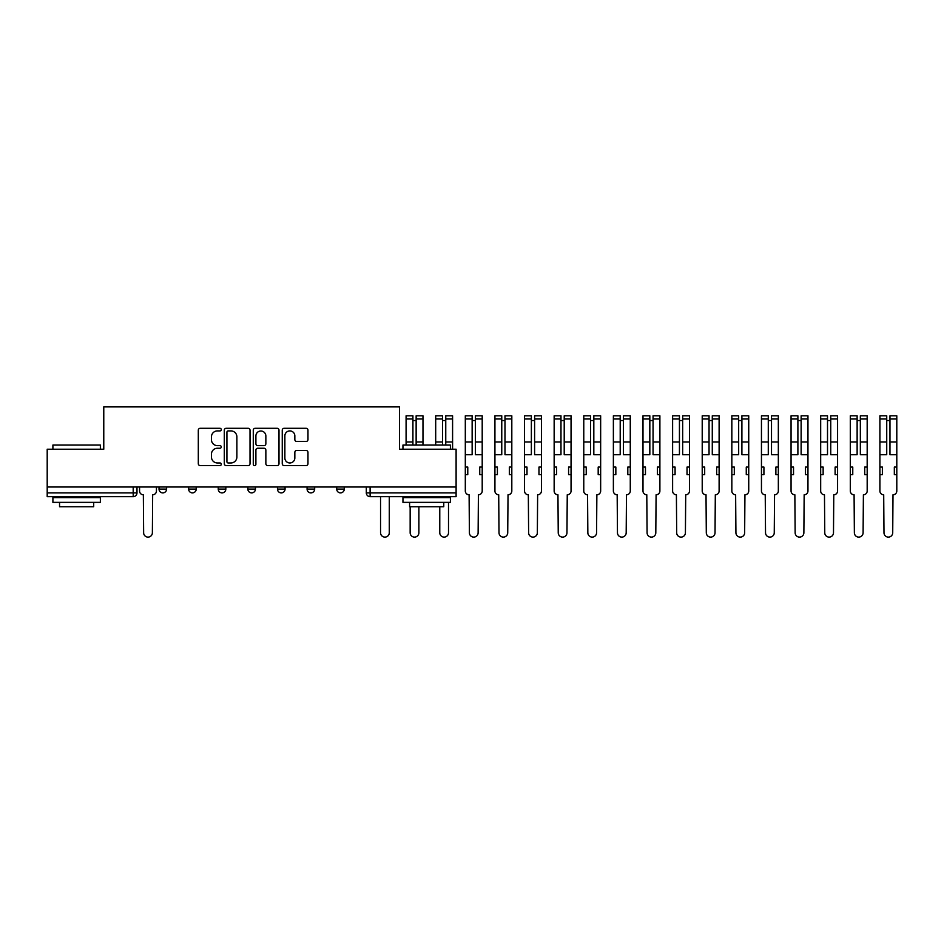 <?xml version="1.0" encoding="UTF-8"?>
<svg xmlns="http://www.w3.org/2000/svg" width="944" height="944" viewBox="0 0 944 944"><rect width="100%" height="100%" fill="white"/><g stroke="black" fill="none" stroke-linecap="round" stroke-linejoin="round"><path stroke-width="1.42" d="M221.274 429.614A1.31 1.31 0 0 0 219.976 428.305L200.175 428.305A1.864 1.864 0 0 0 198.311 430.169L198.311 463.716A1.864 1.864 0 0 0 200.175 465.581L219.976 465.581A1.31 1.31 0 0 0 221.274 464.271A1.31 1.31 0 0 0 219.976 462.961L217.415 462.961A5.959 5.959 0 0 1 211.444 457.002L211.444 454.206A5.959 5.959 0 0 1 217.415 448.247L219.976 448.247A1.31 1.31 0 0 0 221.274 446.937A1.31 1.31 0 0 0 219.976 445.639L217.415 445.639A5.959 5.959 0 0 1 211.444 439.68L211.444 436.883A5.959 5.959 0 0 1 217.415 430.912L219.976 430.912A1.31 1.31 0 0 0 221.274 429.614M336.701 486.998L336.701 489.086L344.289 489.086A3.8 3.8 0 0 1 340.489 492.886A3.8 3.8 0 0 1 336.701 489.086L336.701 486.998M307.083 486.998L307.083 489.086L314.671 489.086A3.8 3.8 0 0 1 310.883 492.886A3.8 3.8 0 0 1 307.083 489.086L307.083 486.998M247.859 489.086L247.859 486.998L247.859 489.086A3.8 3.8 0 0 0 251.647 492.886A3.8 3.8 0 0 1 247.859 489.086L255.446 489.086A3.8 3.8 0 0 1 251.647 492.886M188.623 489.086L188.623 486.998L188.623 489.086A3.8 3.8 0 0 0 192.423 492.886A3.8 3.8 0 0 1 188.623 489.086L196.222 489.086A3.8 3.8 0 0 1 192.423 492.886A3.8 3.8 0 0 0 196.222 489.086L196.222 486.998L196.222 489.086M306.104 441.45A1.864 1.864 0 0 0 307.968 439.585L307.968 430.169A1.864 1.864 0 0 0 306.104 428.305L284.12 428.305A1.864 1.864 0 0 0 282.256 430.169L282.256 463.716A1.864 1.864 0 0 0 284.12 465.581L306.104 465.581A1.864 1.864 0 0 0 307.968 463.716L307.968 452.341A1.864 1.864 0 0 0 306.104 450.477L296.699 450.477A1.864 1.864 0 0 0 294.835 452.341L294.835 457.982A4.98 4.98 0 0 1 289.843 462.961A4.98 4.98 0 0 1 284.864 457.982L284.864 435.904A4.98 4.98 0 0 1 289.843 430.912A4.98 4.98 0 0 1 294.835 435.904L294.835 439.585A1.864 1.864 0 0 0 296.699 441.45L306.104 441.45M47.2 486.998L47.2 449.214L103.769 449.214L103.769 406.888L399.536 406.888L399.536 449.214L456.105 449.214L456.105 486.998L47.2 486.998L47.2 492.886L136.986 492.886L136.986 486.998L136.986 492.886A3.8 3.8 0 0 1 133.198 496.674L47.2 496.674L47.2 492.886M250.018 430.169A1.864 1.864 0 0 0 248.154 428.305L226.171 428.305A1.864 1.864 0 0 0 224.306 430.169L224.306 463.716A1.864 1.864 0 0 0 226.171 465.581L248.154 465.581A1.864 1.864 0 0 0 250.018 463.716L250.018 430.169M255.14 428.305L277.135 428.305A1.864 1.864 0 0 1 278.999 430.169L278.999 463.716A1.864 1.864 0 0 1 277.135 465.581L267.718 465.581A1.864 1.864 0 0 1 265.854 463.716L265.854 450.111A1.864 1.864 0 0 0 263.99 448.247L257.747 448.247A1.864 1.864 0 0 0 255.895 450.111L255.895 464.271A1.31 1.31 0 0 1 254.585 465.581A1.31 1.31 0 0 1 253.287 464.271L253.287 430.169A1.864 1.864 0 0 1 255.14 428.305M366.307 486.998L366.307 492.886L456.105 492.886L456.105 496.674L370.107 496.674A3.8 3.8 0 0 1 366.307 492.886L366.307 486.998M456.105 486.998L456.105 492.886M344.289 489.086L344.289 486.998L344.289 489.086A3.8 3.8 0 0 1 340.489 492.886M314.671 489.086L314.671 486.998L314.671 489.086A3.8 3.8 0 0 1 310.883 492.886M285.064 486.998L285.064 489.086A3.8 3.8 0 0 1 281.265 492.886A3.8 3.8 0 0 1 277.465 489.086A3.8 3.8 0 0 0 281.265 492.886A3.8 3.8 0 0 0 285.064 489.086L285.064 486.998M277.465 486.998L277.465 489.086L285.064 489.086M255.446 486.998L255.446 489.086M225.828 486.998L225.828 489.086A3.8 3.8 0 0 1 222.041 492.886A3.8 3.8 0 0 1 218.241 489.086L225.828 489.086M218.241 486.998L218.241 489.086M166.604 486.998L166.604 489.086A3.8 3.8 0 0 1 162.805 492.886A3.8 3.8 0 0 1 159.017 489.086A3.8 3.8 0 0 0 162.805 492.886A3.8 3.8 0 0 0 166.604 489.086L166.604 486.998M159.017 486.998L159.017 489.086L166.604 489.086M228.224 430.912A1.31 1.31 0 0 0 226.914 432.222L226.914 461.663A1.31 1.31 0 0 0 228.224 462.961L230.926 462.961A5.959 5.959 0 0 0 236.885 457.002L236.885 436.883A5.959 5.959 0 0 0 230.926 430.912L228.224 430.912M265.854 435.998A4.98 4.98 0 0 0 260.874 431.007A4.98 4.98 0 0 0 255.895 435.998L255.895 443.774A1.864 1.864 0 0 0 257.747 445.639L263.99 445.639A1.864 1.864 0 0 0 265.854 443.774L265.854 435.998M139.559 486.998L139.559 490.986A3.8 3.8 0 0 0 143.346 494.786L143.63 532.746A4.366 4.366 0 0 0 148.007 537.112A4.366 4.366 0 0 0 152.373 532.746L152.657 494.786A3.8 3.8 0 0 0 156.444 490.986L156.444 486.998M52.899 445.049L100.359 445.049L52.899 445.049L52.899 449.214M100.359 502.373L52.899 502.373L52.899 497.63L100.359 497.63L100.359 502.373M93.704 502.373L93.704 506.739L59.543 506.739L59.543 502.373M402.946 445.049L450.406 445.049L402.946 445.049L402.946 449.214M450.406 502.373L402.946 502.373L402.946 497.63L450.406 497.63L450.406 502.373M443.763 502.373L443.763 506.739L409.59 506.739L409.59 502.373M380.55 496.674L380.55 532.746A4.366 4.366 0 0 0 384.916 537.112A4.366 4.366 0 0 0 389.282 532.746L389.282 496.674M416.139 444.471L416.139 415.808L422.971 415.808L422.971 444.471M412.917 420.552L416.139 420.552M410.156 496.674L410.156 497.63M410.156 506.739L410.156 532.746A4.366 4.366 0 0 0 414.522 537.112A4.366 4.366 0 0 0 418.888 532.746L418.888 506.739M412.917 444.471L412.917 415.808L406.085 415.808L406.085 418.971L412.917 418.971M406.085 444.471L406.085 418.971M445.757 444.471L445.757 415.808L452.589 415.808L452.589 449.214M442.524 420.552L445.757 420.552M439.774 496.674L439.774 497.63M439.774 506.739L439.774 532.746A4.366 4.366 0 0 0 444.14 537.112A4.366 4.366 0 0 0 448.506 532.746L448.506 502.373M448.506 497.63L448.506 496.674M442.524 444.471L442.524 415.808L435.691 415.808L435.691 418.971L442.524 418.971M435.691 444.471L435.691 418.971M465.309 474.655L467.776 474.655L467.776 467.068L465.309 467.068L465.309 490.986A3.8 3.8 0 0 0 469.109 494.786L469.392 532.746A4.366 4.366 0 0 0 473.758 537.112A4.366 4.366 0 0 0 478.124 532.746L478.407 494.786A3.8 3.8 0 0 0 482.207 490.986L482.207 415.808L475.375 415.808L475.375 418.971L482.207 418.971M482.207 467.068L479.741 467.068L479.741 474.655L482.207 474.655M475.375 418.971L475.375 454.725L482.207 454.725M472.142 420.552L475.375 420.552M465.309 467.068L465.309 454.725L472.142 454.725L472.142 415.808L465.309 415.808L465.309 418.971L472.142 418.971M465.309 454.725L465.309 418.971M494.927 474.655L497.394 474.655L497.394 467.068L494.927 467.068L494.927 490.986A3.8 3.8 0 0 0 498.715 494.786L498.998 532.746A4.366 4.366 0 0 0 503.364 537.112A4.366 4.366 0 0 0 507.73 532.746L508.025 494.786A3.8 3.8 0 0 0 511.813 490.986L511.813 415.808L504.981 415.808L504.981 418.971L511.813 418.971M511.813 467.068L509.347 467.068L509.347 474.655L511.813 474.655M504.981 418.971L504.981 454.725L511.813 454.725M501.76 420.552L504.981 420.552M494.927 467.068L494.927 454.725L501.76 454.725L501.76 415.808L494.927 415.808L494.927 418.971L501.76 418.971M494.927 454.725L494.927 418.971M524.534 474.655L527 474.655L527 467.068L524.534 467.068L524.534 490.986A3.8 3.8 0 0 0 528.333 494.786L528.616 532.746A4.366 4.366 0 0 0 532.982 537.112A4.366 4.366 0 0 0 537.348 532.746L537.632 494.786A3.8 3.8 0 0 0 541.431 490.986L541.431 415.808L534.599 415.808L534.599 418.971L541.431 418.971M541.431 467.068L538.965 467.068L538.965 474.655L541.431 474.655M534.599 418.971L534.599 454.725L541.431 454.725M531.366 420.552L534.599 420.552M524.534 467.068L524.534 454.725L531.366 454.725L531.366 415.808L524.534 415.808L524.534 418.971L531.366 418.971M524.534 454.725L524.534 418.971M554.152 474.655L556.618 474.655L556.618 467.068L554.152 467.068L554.152 490.986A3.8 3.8 0 0 0 557.951 494.786L558.234 532.746A4.366 4.366 0 0 0 562.6 537.112A4.366 4.366 0 0 0 566.966 532.746L567.25 494.786A3.8 3.8 0 0 0 571.049 490.986L571.049 415.808L564.217 415.808L564.217 418.971L571.049 418.971M571.049 467.068L568.583 467.068L568.583 474.655L571.049 474.655M564.217 418.971L564.217 454.725L571.049 454.725M560.984 420.552L564.217 420.552M554.152 467.068L554.152 454.725L560.984 454.725L560.984 415.808L554.152 415.808L554.152 418.971L560.984 418.971M554.152 454.725L554.152 418.971M583.77 474.655L586.236 474.655L586.236 467.068L583.77 467.068L583.77 490.986A3.8 3.8 0 0 0 587.557 494.786L587.841 532.746A4.366 4.366 0 0 0 592.207 537.112A4.366 4.366 0 0 0 596.573 532.746L596.868 494.786A3.8 3.8 0 0 0 600.655 490.986L600.655 415.808L593.823 415.808L593.823 418.971L600.655 418.971M600.655 467.068L598.189 467.068L598.189 474.655L600.655 474.655M593.823 418.971L593.823 454.725L600.655 454.725M590.602 420.552L593.823 420.552M583.77 467.068L583.77 454.725L590.602 454.725L590.602 415.808L583.77 415.808L583.77 418.971L590.602 418.971M583.77 454.725L583.77 418.971M613.376 474.655L615.842 474.655L615.842 467.068L613.376 467.068L613.376 490.986A3.8 3.8 0 0 0 617.175 494.786L617.459 532.746A4.366 4.366 0 0 0 621.825 537.112A4.366 4.366 0 0 0 626.191 532.746L626.474 494.786A3.8 3.8 0 0 0 630.273 490.986L630.273 415.808L623.441 415.808L623.441 418.971L630.273 418.971M630.273 467.068L627.807 467.068L627.807 474.655L630.273 474.655M623.441 418.971L623.441 454.725L630.273 454.725M620.208 420.552L623.441 420.552M613.376 467.068L613.376 454.725L620.208 454.725L620.208 415.808L613.376 415.808L613.376 418.971L620.208 418.971M613.376 454.725L613.376 418.971M642.994 474.655L645.46 474.655L645.46 467.068L642.994 467.068L642.994 490.986A3.8 3.8 0 0 0 646.793 494.786L647.077 532.746A4.366 4.366 0 0 0 651.443 537.112A4.366 4.366 0 0 0 655.809 532.746L656.092 494.786A3.8 3.8 0 0 0 659.891 490.986L659.891 415.808L653.059 415.808L653.059 418.971L659.891 418.971M659.891 467.068L657.425 467.068L657.425 474.655L659.891 474.655M653.059 418.971L653.059 454.725L659.891 454.725M649.826 420.552L653.059 420.552M642.994 467.068L642.994 454.725L649.826 454.725L649.826 415.808L642.994 415.808L642.994 418.971L649.826 418.971M642.994 454.725L642.994 418.971M672.612 474.655L675.078 474.655L675.078 467.068L672.612 467.068L672.612 490.986A3.8 3.8 0 0 0 676.4 494.786L676.683 532.746A4.366 4.366 0 0 0 681.049 537.112A4.366 4.366 0 0 0 685.415 532.746L685.71 494.786A3.8 3.8 0 0 0 689.498 490.986L689.498 415.808L682.665 415.808L682.665 418.971L689.498 418.971M689.498 467.068L687.031 467.068L687.031 474.655L689.498 474.655M682.665 418.971L682.665 454.725L689.498 454.725M679.444 420.552L682.665 420.552M672.612 467.068L672.612 454.725L679.444 454.725L679.444 415.808L672.612 415.808L672.612 418.971L679.444 418.971M672.612 454.725L672.612 418.971M702.218 474.655L704.684 474.655L704.684 467.068L702.218 467.068L702.218 490.986A3.8 3.8 0 0 0 706.018 494.786L706.301 532.746A4.366 4.366 0 0 0 710.667 537.112A4.366 4.366 0 0 0 715.033 532.746L715.316 494.786A3.8 3.8 0 0 0 719.116 490.986L719.116 415.808L712.283 415.808L712.283 418.971L719.116 418.971M719.116 467.068L716.649 467.068L716.649 474.655L719.116 474.655M712.283 418.971L712.283 454.725L719.116 454.725M709.05 420.552L712.283 420.552M702.218 467.068L702.218 454.725L709.05 454.725L709.05 415.808L702.218 415.808L702.218 418.971L709.05 418.971M702.218 454.725L702.218 418.971M731.836 474.655L734.302 474.655L734.302 467.068L731.836 467.068L731.836 490.986A3.8 3.8 0 0 0 735.636 494.786L735.919 532.746A4.366 4.366 0 0 0 740.285 537.112A4.366 4.366 0 0 0 744.651 532.746L744.934 494.786A3.8 3.8 0 0 0 748.734 490.986L748.734 415.808L741.901 415.808L741.901 418.971L748.734 418.971M748.734 467.068L746.267 467.068L746.267 474.655L748.734 474.655M741.901 418.971L741.901 454.725L748.734 454.725M738.668 420.552L741.901 420.552M731.836 467.068L731.836 454.725L738.668 454.725L738.668 415.808L731.836 415.808L731.836 418.971L738.668 418.971M731.836 454.725L731.836 418.971M761.454 474.655L763.92 474.655L763.92 467.068L761.454 467.068L761.454 490.986A3.8 3.8 0 0 0 765.242 494.786L765.525 532.746A4.366 4.366 0 0 0 769.891 537.112A4.366 4.366 0 0 0 774.257 532.746L774.552 494.786A3.8 3.8 0 0 0 778.34 490.986L778.34 415.808L771.508 415.808L771.508 418.971L778.34 418.971M778.34 467.068L775.874 467.068L775.874 474.655L778.34 474.655M771.508 418.971L771.508 454.725L778.34 454.725M768.286 420.552L771.508 420.552M761.454 467.068L761.454 454.725L768.286 454.725L768.286 415.808L761.454 415.808L761.454 418.971L768.286 418.971M761.454 454.725L761.454 418.971M791.06 474.655L793.526 474.655L793.526 467.068L791.06 467.068L791.06 490.986A3.8 3.8 0 0 0 794.86 494.786L795.143 532.746A4.366 4.366 0 0 0 799.509 537.112A4.366 4.366 0 0 0 803.875 532.746L804.158 494.786A3.8 3.8 0 0 0 807.958 490.986L807.958 415.808L801.126 415.808L801.126 418.971L807.958 418.971M807.958 467.068L805.492 467.068L805.492 474.655L807.958 474.655M801.126 418.971L801.126 454.725L807.958 454.725M797.892 420.552L801.126 420.552M791.06 467.068L791.06 454.725L797.892 454.725L797.892 415.808L791.06 415.808L791.06 418.971L797.892 418.971M791.06 454.725L791.06 418.971M820.678 474.655L823.144 474.655L823.144 467.068L820.678 467.068L820.678 490.986A3.8 3.8 0 0 0 824.478 494.786L824.761 532.746A4.366 4.366 0 0 0 829.127 537.112A4.366 4.366 0 0 0 833.493 532.746L833.776 494.786A3.8 3.8 0 0 0 837.576 490.986L837.576 415.808L830.744 415.808L830.744 418.971L837.576 418.971M837.576 467.068L835.11 467.068L835.11 474.655L837.576 474.655M830.744 418.971L830.744 454.725L837.576 454.725M827.51 420.552L830.744 420.552M820.678 467.068L820.678 454.725L827.51 454.725L827.51 415.808L820.678 415.808L820.678 418.971L827.51 418.971M820.678 454.725L820.678 418.971M850.296 474.655L852.762 474.655L852.762 467.068L850.296 467.068L850.296 490.986A3.8 3.8 0 0 0 854.084 494.786L854.367 532.746A4.366 4.366 0 0 0 858.733 537.112A4.366 4.366 0 0 0 863.099 532.746L863.394 494.786A3.8 3.8 0 0 0 867.182 490.986L867.182 415.808L860.35 415.808L860.35 418.971L867.182 418.971M867.182 467.068L864.716 467.068L864.716 474.655L867.182 474.655M860.35 418.971L860.35 454.725L867.182 454.725M857.128 420.552L860.35 420.552M850.296 467.068L850.296 454.725L857.128 454.725L857.128 415.808L850.296 415.808L850.296 418.971L857.128 418.971M850.296 454.725L850.296 418.971M879.902 474.655L882.369 474.655L882.369 467.068L879.902 467.068L879.902 490.986A3.8 3.8 0 0 0 883.702 494.786L883.985 532.746A4.366 4.366 0 0 0 888.351 537.112A4.366 4.366 0 0 0 892.717 532.746L893 494.786A3.8 3.8 0 0 0 896.8 490.986L896.8 415.808L889.968 415.808L889.968 418.971L896.8 418.971M896.8 467.068L894.334 467.068L894.334 474.655L896.8 474.655M889.968 418.971L889.968 454.725L896.8 454.725M886.735 420.552L889.968 420.552M879.902 467.068L879.902 454.725L886.735 454.725L886.735 415.808L879.902 415.808L879.902 418.971L886.735 418.971M879.902 454.725L879.902 418.971M133.198 486.998L133.198 496.674M370.107 486.998L370.107 496.674M416.139 441.993L422.971 441.993M416.139 418.971L422.971 418.971M406.085 441.993L412.917 441.993M445.757 441.993L452.589 441.993M445.757 418.971L452.589 418.971M435.691 441.993L442.524 441.993M475.375 441.993L482.207 441.993M465.309 441.993L472.142 441.993M504.981 441.993L511.813 441.993M494.927 441.993L501.76 441.993M534.599 441.993L541.431 441.993M524.534 441.993L531.366 441.993M564.217 441.993L571.049 441.993M554.152 441.993L560.984 441.993M593.823 441.993L600.655 441.993M583.77 441.993L590.602 441.993M623.441 441.993L630.273 441.993M613.376 441.993L620.208 441.993M653.059 441.993L659.891 441.993M642.994 441.993L649.826 441.993M682.665 441.993L689.498 441.993M672.612 441.993L679.444 441.993M712.283 441.993L719.116 441.993M702.218 441.993L709.05 441.993M741.901 441.993L748.734 441.993M731.836 441.993L738.668 441.993M771.508 441.993L778.34 441.993M761.454 441.993L768.286 441.993M801.126 441.993L807.958 441.993M791.06 441.993L797.892 441.993M830.744 441.993L837.576 441.993M820.678 441.993L827.51 441.993M860.35 441.993L867.182 441.993M850.296 441.993L857.128 441.993M889.968 441.993L896.8 441.993M879.902 441.993L886.735 441.993M100.359 449.214L100.359 445.049M89.538 497.63L89.538 496.674M63.72 497.63L63.72 496.674M450.406 449.214L450.406 445.049M439.585 497.63L439.585 496.674M413.767 497.63L413.767 496.674"/></g></svg>
